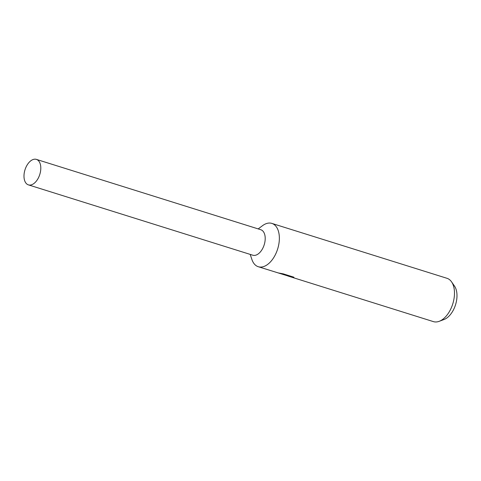 <?xml version="1.0" encoding="UTF-8"?>
<svg xmlns="http://www.w3.org/2000/svg" width="481" height="481" viewBox="0 0 481 481"><rect width="100%" height="100%" fill="white"/><g stroke="black" fill="none" stroke-linecap="round" stroke-linejoin="round"><path stroke-width="0.72" d="M250.198 254.395L251.9 259.481A22.697 13.179 -72.6 0 0 255.7 265.338A22.697 13.179 -72.6 0 0 258.279 266.721A22.697 13.179 -72.6 0 0 276.828 251.359A22.697 13.179 -72.6 0 0 274.441 224.783A22.697 13.179 -72.6 0 0 271.855 223.4A22.697 13.179 -72.6 0 0 262.488 225.703L258.189 228.908M252.723 255.189A13.354 7.756 -72.6 0 0 263.69 246.242A13.354 7.756 -72.6 0 0 262.313 230.537A13.354 7.756 -72.6 0 0 260.714 229.702M258.279 266.721L286.754 275.583L278.301 272.931L283.297 273.869L293.735 277.14L294.18 277.946L288.606 276.226L433.399 321.615A22.697 13.179 -72.6 0 0 439.183 321.32A22.697 13.179 -72.6 0 0 452.771 303.902A22.697 13.179 -72.6 0 0 451.557 281.842A22.697 13.179 -72.6 0 0 449.561 279.677A22.697 13.179 -72.6 0 0 446.981 278.295L271.855 223.4M288.606 276.226L286.76 275.577L287.001 275.048L283.171 273.851M439.183 321.32L444.041 319.504A19.204 11.153 -72.6 0 0 455.537 304.768A19.204 11.153 -72.6 0 0 454.509 286.105L451.557 281.842M286.971 275.12L293.789 277.188M26.882 184.055A13.354 7.756 -72.6 0 0 28.397 184.872A13.354 7.756 -72.6 0 0 39.31 175.83A13.354 7.756 -72.6 0 0 37.909 160.197A13.354 7.756 -72.6 0 0 36.388 159.385A13.354 7.756 -72.6 0 0 25.475 168.422A13.354 7.756 -72.6 0 0 26.882 184.055M28.397 184.872L252.802 255.213A13.354 7.756 -72.6 0 0 263.714 246.176A13.354 7.756 -72.6 0 0 262.307 230.537A13.354 7.756 -72.6 0 0 260.792 229.726L36.388 159.385"/></g></svg>
